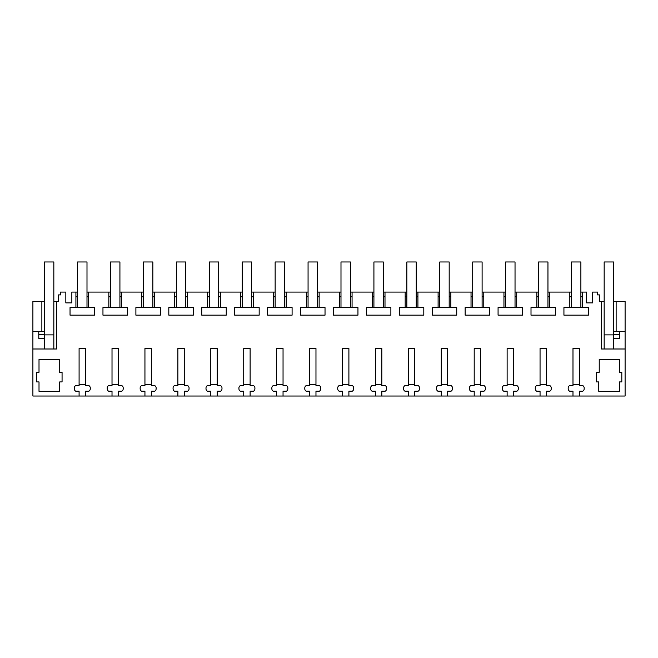 <?xml version="1.0" encoding="UTF-8"?>
<svg xmlns="http://www.w3.org/2000/svg" width="658" height="658" viewBox="0 0 658 658"><rect width="100%" height="100%" fill="white"/><g stroke="black" fill="none" stroke-linecap="round" stroke-linejoin="round"><path stroke-width="0.99" d="M56.547 301.479L53.833 301.479L53.833 348.995L56.547 348.995L56.547 301.479L58.537 301.479L58.537 294.899L60.421 294.899L60.421 292.078L65.825 292.078L65.825 302.894L71.845 302.894L71.845 292.078L75.917 292.078L75.917 307.574L70.036 307.574L70.036 315.149L94.538 315.149L94.538 307.574L88.665 307.574L88.665 292.078L108.841 292.078L108.841 307.574L102.961 307.574L102.961 315.149L127.471 315.149L127.471 307.574L121.59 307.574L121.59 292.078L141.766 292.078L141.766 307.574L135.893 307.574L135.893 315.149L160.396 315.149L160.396 307.574L154.515 307.574L154.515 292.078L174.699 292.078L174.699 307.574L168.818 307.574L168.818 315.149L193.32 315.149L193.32 307.574L187.44 307.574L187.44 292.078L207.624 292.078L207.624 307.574L201.743 307.574L201.743 315.149L226.245 315.149L226.245 307.574L220.364 307.574L220.364 292.078L240.548 292.078L240.548 307.574L234.667 307.574L234.667 315.149L259.17 315.149L259.17 307.574L253.289 307.574L253.289 292.078L273.473 292.078L273.473 307.574L267.592 307.574L267.592 315.149L292.094 315.149L292.094 307.574L286.222 307.574L286.222 292.078L306.398 292.078L306.398 307.574L300.517 307.574L300.517 315.149L325.027 315.149L325.027 307.574L319.146 307.574L319.146 292.078L339.322 292.078L339.322 307.574L333.45 307.574L333.45 315.149L357.952 315.149L357.952 307.574L352.071 307.574L352.071 292.078L372.255 292.078L372.255 307.574L366.374 307.574L366.374 315.149L390.877 315.149L390.877 307.574L384.996 307.574L384.996 292.078L405.18 292.078L405.18 307.574L399.299 307.574L399.299 315.149L423.801 315.149L423.801 307.574L417.92 307.574L417.92 292.078L438.105 292.078L438.105 307.574L432.224 307.574L432.224 315.149L456.726 315.149L456.726 307.574L450.845 307.574L450.845 292.078L471.029 292.078L471.029 307.574L465.148 307.574L465.148 315.149L489.651 315.149L489.651 307.574L483.778 307.574L483.778 292.078L503.954 292.078L503.954 307.574L498.073 307.574L498.073 315.149L522.584 315.149L522.584 307.574L516.703 307.574L516.703 292.078L536.879 292.078L536.879 307.574L531.006 307.574L531.006 315.149L555.508 315.149L555.508 307.574L549.627 307.574L549.627 292.078L569.812 292.078L569.812 307.574L563.931 307.574L563.931 315.149L588.433 315.149L588.433 307.574L582.552 307.574L582.552 292.078L586.623 292.078L586.623 302.894L592.644 302.894L592.644 292.078L597.579 292.078L597.579 294.899L599.463 294.899L599.463 301.479L601.453 301.479L601.453 348.995L625.1 348.995L625.1 331.591L613.577 331.591L613.577 334.881L604.167 334.881L604.167 348.995L604.167 301.479L601.453 301.479M53.833 348.995L32.9 348.995L32.9 331.591L41.865 331.591L41.865 301.479L32.9 301.479L32.9 331.591M79.092 396.026L85.491 396.026L85.491 391.197L88.871 391.197A2.821 2.821 0 0 0 90.286 388.755L90.286 388.031A2.821 2.821 0 0 0 88.871 385.588L85.491 385.588L85.491 348.518L79.092 348.518L79.092 385.588L75.703 385.588A2.821 2.821 0 0 0 74.296 388.031L74.296 388.755A2.821 2.821 0 0 0 75.703 391.197L79.092 391.197L79.092 396.026L32.9 396.026L32.9 348.995M85.491 396.026L625.1 396.026L625.1 348.995M118.415 396.026L118.415 391.197L121.804 391.197A2.821 2.821 0 0 0 123.211 388.755L123.211 388.031A2.821 2.821 0 0 0 121.804 385.588L118.415 385.588L118.415 348.518L112.016 348.518L112.016 385.588L108.628 385.588A2.821 2.821 0 0 0 107.221 388.031L107.221 388.755A2.821 2.821 0 0 0 108.628 391.197L112.016 391.197L112.016 396.026M151.34 396.026L151.34 391.197L154.729 391.197A2.821 2.821 0 0 0 156.135 388.755L156.135 388.031A2.821 2.821 0 0 0 154.729 385.588L151.34 385.588L151.34 348.518L144.941 348.518L144.941 385.588L141.552 385.588A2.821 2.821 0 0 0 140.146 388.031L140.146 388.755A2.821 2.821 0 0 0 141.552 391.197L144.941 391.197L144.941 396.026M184.265 396.026L184.265 391.197L187.653 391.197A2.821 2.821 0 0 0 189.06 388.755L189.06 388.031A2.821 2.821 0 0 0 187.653 385.588L184.265 385.588L184.265 348.518L177.866 348.518L177.866 385.588L174.485 385.588A2.821 2.821 0 0 0 173.07 388.031L173.07 388.755A2.821 2.821 0 0 0 174.485 391.197L177.866 391.197L177.866 396.026M217.189 396.026L217.189 391.197L220.578 391.197A2.821 2.821 0 0 0 221.993 388.755L221.993 388.031A2.821 2.821 0 0 0 220.578 385.588L217.189 385.588L217.189 348.518L210.799 348.518L210.799 385.588L207.41 385.588A2.821 2.821 0 0 0 205.995 388.031L205.995 388.755A2.821 2.821 0 0 0 207.41 391.197L210.799 391.197L210.799 396.026M250.122 396.026L250.122 391.197L253.503 391.197A2.821 2.821 0 0 0 254.917 388.755L254.917 388.031A2.821 2.821 0 0 0 253.503 385.588L250.122 385.588L250.122 348.518L243.723 348.518L243.723 385.588L240.334 385.588A2.821 2.821 0 0 0 238.92 388.031L238.92 388.755A2.821 2.821 0 0 0 240.334 391.197L243.723 391.197L243.723 396.026M283.047 396.026L283.047 391.197L286.427 391.197A2.821 2.821 0 0 0 287.842 388.755L287.842 388.031A2.821 2.821 0 0 0 286.427 385.588L283.047 385.588L283.047 348.518L276.648 348.518L276.648 385.588L273.259 385.588A2.821 2.821 0 0 0 271.853 388.031L271.853 388.755A2.821 2.821 0 0 0 273.259 391.197L276.648 391.197L276.648 396.026M315.972 396.026L315.972 391.197L319.36 391.197A2.821 2.821 0 0 0 320.767 388.755L320.767 388.031A2.821 2.821 0 0 0 319.36 385.588L315.972 385.588L315.972 348.518L309.573 348.518L309.573 385.588L306.184 385.588A2.821 2.821 0 0 0 304.777 388.031L304.777 388.755A2.821 2.821 0 0 0 306.184 391.197L309.573 391.197L309.573 396.026M348.896 396.026L348.896 391.197L352.285 391.197A2.821 2.821 0 0 0 353.691 388.755L353.691 388.031A2.821 2.821 0 0 0 352.285 385.588L348.896 385.588L348.896 348.518L342.497 348.518L342.497 385.588L339.117 385.588A2.821 2.821 0 0 0 337.702 388.031L337.702 388.755A2.821 2.821 0 0 0 339.117 391.197L342.497 391.197L342.497 396.026M381.821 396.026L381.821 391.197L385.21 391.197A2.821 2.821 0 0 0 386.624 388.755L386.624 388.031A2.821 2.821 0 0 0 385.21 385.588L381.821 385.588L381.821 348.518L375.422 348.518L375.422 385.588L372.041 385.588A2.821 2.821 0 0 0 370.627 388.031L370.627 388.755A2.821 2.821 0 0 0 372.041 391.197L375.422 391.197L375.422 396.026M414.746 396.026L414.746 391.197L418.134 391.197A2.821 2.821 0 0 0 419.549 388.755L419.549 388.031A2.821 2.821 0 0 0 418.134 385.588L414.746 385.588L414.746 348.518L408.355 348.518L408.355 385.588L404.966 385.588A2.821 2.821 0 0 0 403.551 388.031L403.551 388.755A2.821 2.821 0 0 0 404.966 391.197L408.355 391.197L408.355 396.026M447.679 396.026L447.679 391.197L451.059 391.197A2.821 2.821 0 0 0 452.474 388.755L452.474 388.031A2.821 2.821 0 0 0 451.059 385.588L447.679 385.588L447.679 348.518L441.279 348.518L441.279 385.588L437.891 385.588A2.821 2.821 0 0 0 436.484 388.031L436.484 388.755A2.821 2.821 0 0 0 437.891 391.197L441.279 391.197L441.279 396.026M480.603 396.026L480.603 391.197L483.992 391.197A2.821 2.821 0 0 0 485.398 388.755L485.398 388.031A2.821 2.821 0 0 0 483.992 385.588L480.603 385.588L480.603 348.518L474.204 348.518L474.204 385.588L470.815 385.588A2.821 2.821 0 0 0 469.409 388.031L469.409 388.755A2.821 2.821 0 0 0 470.815 391.197L474.204 391.197L474.204 396.026M513.528 396.026L513.528 391.197L516.917 391.197A2.821 2.821 0 0 0 518.323 388.755L518.323 388.031A2.821 2.821 0 0 0 516.917 385.588L513.528 385.588L513.528 348.518L507.129 348.518L507.129 385.588L503.74 385.588A2.821 2.821 0 0 0 502.334 388.031L502.334 388.755A2.821 2.821 0 0 0 503.74 391.197L507.129 391.197L507.129 396.026M546.453 396.026L546.453 391.197L549.841 391.197A2.821 2.821 0 0 0 551.248 388.755L551.248 388.031A2.821 2.821 0 0 0 549.841 385.588L546.453 385.588L546.453 348.518L540.053 348.518L540.053 385.588L536.673 385.588A2.821 2.821 0 0 0 535.258 388.031L535.258 388.755A2.821 2.821 0 0 0 536.673 391.197L540.053 391.197L540.053 396.026M579.377 396.026L579.377 391.197L582.766 391.197A2.821 2.821 0 0 0 584.181 388.755L584.181 388.031A2.821 2.821 0 0 0 582.766 385.588L579.377 385.588L579.377 348.518L572.986 348.518L572.986 385.588L569.598 385.588A2.821 2.821 0 0 0 568.183 388.031L568.183 388.755A2.821 2.821 0 0 0 569.598 391.197L572.986 391.197L572.986 396.026M596.411 372.272L599.232 372.272L599.232 359.342L619.458 359.342L619.458 372.272L621.81 372.272L621.81 381.92L619.458 381.92L619.458 391.321L598.755 391.321L598.755 381.92L596.411 381.92L596.411 372.272M39.011 359.342L39.011 372.272L36.667 372.272L36.667 381.92L39.011 381.92L39.011 391.321L59.713 391.321L59.713 381.92L62.066 381.92L62.066 372.272L59.245 372.272L59.245 359.342L39.011 359.342M75.917 296.783L77.586 296.783M77.586 292.078L75.917 292.078M41.865 331.591L44.423 331.591L44.423 301.479L41.865 301.479M604.167 334.881L604.167 261.974L613.577 261.974L613.577 301.479L616.135 301.479L616.135 331.591M625.1 331.591L625.1 301.479L616.135 301.479M75.917 307.574L88.665 307.574M86.996 296.783L88.665 296.783M571.481 292.078L569.812 292.078M582.552 292.078L580.882 292.078M88.665 292.078L86.996 292.078M110.511 292.078L108.841 292.078M121.59 292.078L119.921 292.078M143.436 292.078L141.766 292.078M154.515 292.078L152.845 292.078M176.36 292.078L174.699 292.078M187.44 292.078L185.77 292.078M209.293 292.078L207.624 292.078M220.364 292.078L218.695 292.078M242.218 292.078L240.548 292.078M253.289 292.078L251.627 292.078M275.143 292.078L273.473 292.078M286.222 292.078L284.552 292.078M308.067 292.078L306.398 292.078M319.146 292.078L317.477 292.078M340.992 292.078L339.322 292.078M352.071 292.078L350.401 292.078M373.917 292.078L372.255 292.078M384.996 292.078L383.326 292.078M406.85 292.078L405.18 292.078M417.92 292.078L416.251 292.078M439.774 292.078L438.105 292.078M450.845 292.078L449.184 292.078M472.699 292.078L471.029 292.078M483.778 292.078L482.108 292.078M505.624 292.078L503.954 292.078M516.703 292.078L515.033 292.078M538.548 292.078L536.879 292.078M549.627 292.078L547.958 292.078M35.96 331.591L38.781 331.591L38.781 334.642L44.423 334.642M38.781 334.642L38.781 338.409L44.423 338.409M613.577 338.409L619.688 338.409L619.688 334.642L613.577 334.642M613.577 301.479L613.577 331.591M580.882 296.783L582.552 296.783M569.812 296.783L571.481 296.783M569.812 307.574L582.552 307.574M547.958 296.783L549.627 296.783M536.879 296.783L538.548 296.783M536.879 307.574L549.627 307.574M515.033 296.783L516.703 296.783M503.954 296.783L505.624 296.783M503.954 307.574L516.703 307.574M482.108 296.783L483.778 296.783M471.029 296.783L472.699 296.783M471.029 307.574L483.778 307.574M449.184 296.783L450.845 296.783M438.105 296.783L439.774 296.783M438.105 307.574L450.845 307.574M416.251 296.783L417.92 296.783M405.18 296.783L406.85 296.783M405.18 307.574L417.92 307.574M383.326 296.783L384.996 296.783M372.255 296.783L373.917 296.783M372.255 307.574L384.996 307.574M350.401 296.783L352.071 296.783M339.322 296.783L340.992 296.783M339.322 307.574L352.071 307.574M317.477 296.783L319.146 296.783M306.398 296.783L308.067 296.783M306.398 307.574L319.146 307.574M284.552 296.783L286.222 296.783M273.473 296.783L275.143 296.783M273.473 307.574L286.222 307.574M251.627 296.783L253.289 296.783M240.548 296.783L242.218 296.783M240.548 307.574L253.289 307.574M218.695 296.783L220.364 296.783M207.624 296.783L209.293 296.783M207.624 307.574L220.364 307.574M185.77 296.783L187.44 296.783M174.699 296.783L176.36 296.783M174.699 307.574L187.44 307.574M152.845 296.783L154.515 296.783M141.766 296.783L143.436 296.783M141.766 307.574L154.515 307.574M119.921 296.783L121.59 296.783M108.841 296.783L110.511 296.783M108.841 307.574L121.59 307.574M619.688 331.591L619.688 334.642M53.833 301.479L53.833 261.974L44.423 261.974L44.423 348.995M613.577 348.995L613.577 334.881M85.491 384.741L79.092 384.741M86.996 307.574L86.996 261.974L77.586 261.974L77.586 307.574M118.415 384.741L112.016 384.741M119.921 307.574L119.921 261.974L110.511 261.974L110.511 307.574M151.34 384.741L144.941 384.741M152.845 307.574L152.845 261.974L143.436 261.974L143.436 307.574M184.265 384.741L177.866 384.741M185.77 307.574L185.77 261.974L176.36 261.974L176.36 307.574M217.189 384.741L210.799 384.741M218.695 307.574L218.695 261.974L209.293 261.974L209.293 307.574M250.122 384.741L243.723 384.741M251.627 307.574L251.627 261.974L242.218 261.974L242.218 307.574M283.047 384.741L276.648 384.741M284.552 307.574L284.552 261.974L275.143 261.974L275.143 307.574M315.972 384.741L309.573 384.741M317.477 307.574L317.477 261.974L308.067 261.974L308.067 307.574M348.896 384.741L342.497 384.741M350.401 307.574L350.401 261.974L340.992 261.974L340.992 307.574M381.821 384.741L375.422 384.741M383.326 307.574L383.326 261.974L373.917 261.974L373.917 307.574M414.746 384.741L408.355 384.741M416.251 307.574L416.251 261.974L406.85 261.974L406.85 307.574M447.679 384.741L441.279 384.741M449.184 307.574L449.184 261.974L439.774 261.974L439.774 307.574M480.603 384.741L474.204 384.741M482.108 307.574L482.108 261.974L472.699 261.974L472.699 307.574M513.528 384.741L507.129 384.741M515.033 307.574L515.033 261.974L505.624 261.974L505.624 307.574M546.453 384.741L540.053 384.741M547.958 307.574L547.958 261.974L538.548 261.974L538.548 307.574M579.377 384.741L572.986 384.741M580.882 307.574L580.882 261.974L571.481 261.974L571.481 307.574M53.833 334.881L44.423 334.881"/></g></svg>
